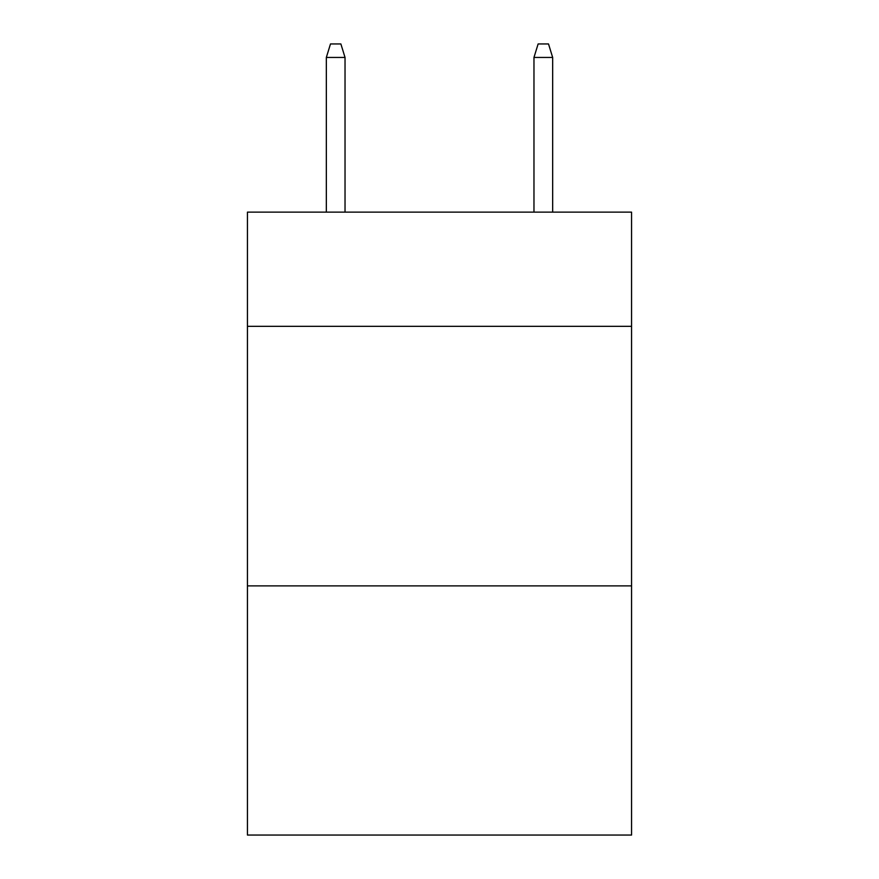 <?xml version="1.0" encoding="UTF-8"?>
<svg xmlns="http://www.w3.org/2000/svg" width="879" height="879" viewBox="0 0 879 879"><rect width="100%" height="100%" fill="white"/><g stroke="black" fill="none" stroke-linecap="round" stroke-linejoin="round"><path stroke-width="1.32" d="M631.561 326.34L631.561 212.136L247.438 212.136L247.438 326.34L631.561 326.34L631.561 835.05L247.438 835.05L247.438 326.34M631.561 585.886L247.438 585.886M345.029 212.136L345.029 57.443L326.34 57.443L326.34 212.136M326.34 57.443L330.493 43.95L340.876 43.95L345.029 57.443M533.971 57.443L538.124 43.95L548.507 43.95L552.66 57.443L533.971 57.443L533.971 212.136M552.66 57.443L552.66 212.136"/></g></svg>
